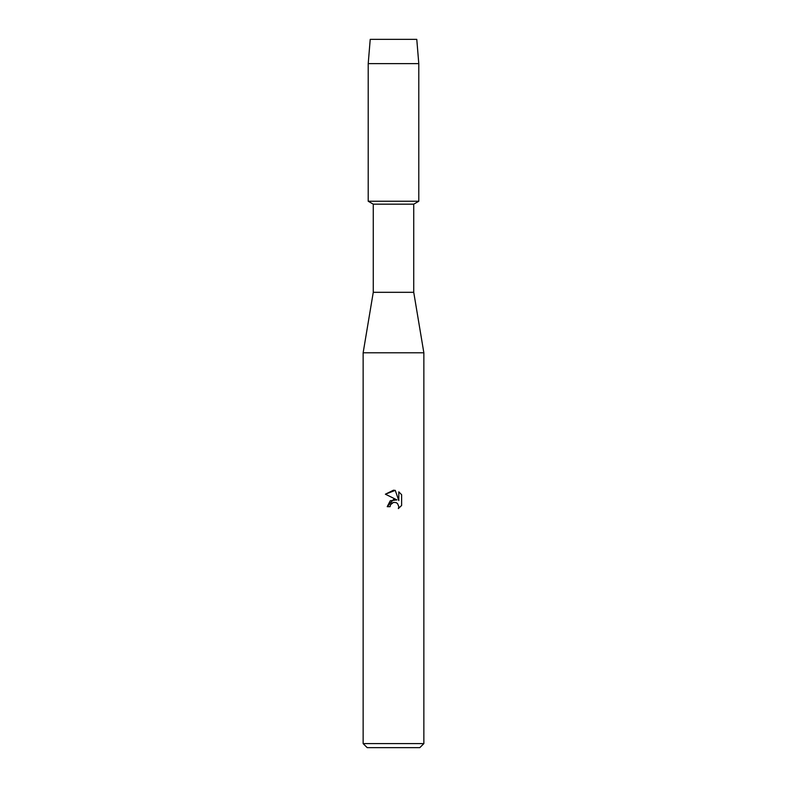 <?xml version="1.0" encoding="UTF-8"?>
<svg xmlns="http://www.w3.org/2000/svg" width="787" height="787" viewBox="0 0 787 787"><rect width="100%" height="100%" fill="white"/><g stroke="black" fill="none" stroke-linecap="round" stroke-linejoin="round"><path stroke-width="1.18" d="M416.776 39.35L370.224 39.35L416.776 39.35L418.792 63.639L418.792 201.246L393.5 201.246L418.792 201.246L413.736 204.167L413.736 292.311L423.859 352.792L423.859 743.607L363.141 743.607L367.195 747.65L419.805 747.65L423.859 743.607M413.736 292.311L373.264 292.311L373.264 204.167L413.736 204.167M373.264 292.311L363.141 352.792L423.859 352.792M390.086 506.671L390.549 504.693L390.086 506.671L387.214 506.671L393.5 499.489L396.982 499.912L385.384 494.197L393.5 490.193L395.261 490.39L398.802 500.581L398.802 491.845M401.616 494.698L398.802 491.855L401.616 494.698L401.616 505.47L398.35 508.599L398.812 506.651L397.533 503.562L396.127 502.618L393.5 502.391L396.127 502.618L397.533 503.562L398.812 506.651L398.35 508.599L401.616 505.47M396.982 499.912L390.293 500.729L387.214 506.671M391.562 503.375L393.48 502.391L390.549 504.693M395.261 490.39L385.384 494.197M370.224 39.35L368.208 63.639L368.208 201.246L393.5 201.246L368.208 201.246L373.264 204.167M368.208 63.639L418.792 63.639M363.141 352.792L363.141 743.607"/></g></svg>
